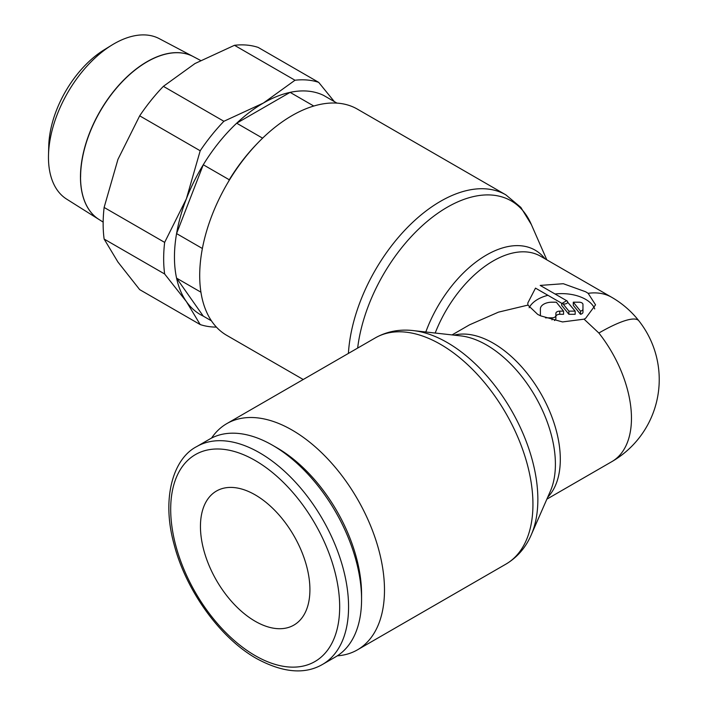 <?xml version="1.0" encoding="UTF-8"?>
<svg xmlns="http://www.w3.org/2000/svg" width="706" height="706" viewBox="0 0 706 706"><rect width="100%" height="100%" fill="white"/><g stroke="black" fill="none" stroke-linecap="round" stroke-linejoin="round"><path stroke-width="1.06" d="M272.631 445.301L277.079 447.869A119.49 68.985 -120 0 1 361.569 594.205L361.569 599.341A125.783 72.621 -120 0 0 272.631 445.301A125.783 72.621 -120 0 0 209.735 439.07L196.745 446.571C172.855 458.759 161.524 498.851 173.932 543.797C185.616 590.057 219.981 637.959 256.481 658.513C282.709 672.739 304.718 674.715 322.518 664.425A125.783 72.621 -120 0 0 348.57 606.851A125.783 72.621 -120 0 0 259.631 452.802A125.783 72.621 -120 0 0 196.745 446.571M337.291 655.839A130.619 75.41 -120 0 0 357.43 649.855A130.619 75.41 -120 0 0 384.488 590.057A130.619 75.41 -120 0 0 327.469 458.618A130.619 75.41 -120 0 0 226.82 423.618A130.619 75.41 -120 0 0 211.562 438.073M531.274 534.777A128.077 73.945 -120 0 0 531.892 533.312A128.077 73.945 -120 0 0 537.857 499.442A128.077 73.945 -120 0 0 447.286 342.578A128.077 73.945 -120 0 0 414.978 330.805A128.077 73.945 -120 0 0 413.398 330.611M531.442 534.389L550.398 491.094A97.357 56.206 -120 0 0 550.874 489.973A97.357 56.206 -120 0 0 555.401 464.23A97.357 56.206 -120 0 0 486.558 344.987A97.357 56.206 -120 0 0 461.998 336.038A97.357 56.206 -120 0 0 460.797 335.888L413.822 330.664M303.227 379.51L226.75 335.359A130.619 75.41 -60 0 1 199.701 275.561A130.619 75.41 -60 0 1 256.71 144.112A130.619 75.41 -60 0 1 357.368 109.121L505.823 194.838L520.851 207.405L531.38 224.596M357.651 348.084A128.077 73.945 -60 0 1 447.225 207.246A128.077 73.945 -60 0 1 531.203 224.199L546.806 259.834M425.806 331.996A97.357 56.206 -60 0 1 486.496 255.007A97.357 56.206 -60 0 1 544.953 258.758M527.938 305.098L527.814 302.998L535.501 288.127L562.002 303.43A3.318 1.915 0 0 0 566.697 303.43A3.318 1.915 0 0 0 566.697 300.721L540.196 285.418L563.309 283.715L585.627 291.763L588.142 293.325L595.546 304.833L585.627 318.309L584.056 319.165L562.532 321.936L540.628 315.847L537.734 314.426L527.938 305.098L498.454 312.149L469.561 324.813L452.052 334.918M104.126 239.052L164.648 273.99L186.366 301.559L200.195 324.566L139.682 289.628L117.955 262.058L104.126 239.052A135.455 78.207 -60 0 1 103.147 223.82A135.455 78.207 -60 0 1 104.126 207.449L117.955 159.362L139.682 115.828A135.455 78.207 -60 0 1 163.377 86.344L194.98 63.54L234.48 45.299A135.455 78.207 -60 0 1 258.175 47.417L318.688 82.355A135.455 78.207 120 0 0 294.993 80.237L263.391 103.041A125.783 72.621 -60 0 1 290.104 92.362L313.791 106.041M202.384 248.494L176.571 233.589A125.783 72.621 -60 0 1 186.366 198.854L164.648 242.387A135.455 78.207 120 0 0 163.66 258.758A135.455 78.207 120 0 0 164.648 273.99M211.465 320.859L203.275 316.129A125.783 72.621 -60 0 1 186.366 301.559A125.783 72.621 -60 0 1 176.571 278.138A125.783 72.621 -60 0 1 174.453 257.09A125.783 72.621 -60 0 1 176.571 233.589L203.275 164.754L229.273 179.765A125.783 72.621 -60 0 1 257.575 143.212M80.537 177.012A94.119 54.344 120 0 0 98.999 219.478L103.155 222.099M48.467 157.306A92.662 53.497 120 0 0 66.646 199.118L98.928 219.442A94.119 54.336 -60 0 1 80.466 176.977A94.119 54.336 -60 0 1 120.876 82.981A94.119 54.336 -60 0 1 193.029 56.462L159.282 38.662A92.662 53.497 120 0 0 111.91 45.06A92.662 53.497 120 0 0 48.502 154.888A92.662 53.497 120 0 0 48.467 157.306M255.184 494.871A77.404 44.69 60 0 1 305.751 563.079A77.404 44.69 60 0 1 293.881 625.101A77.404 44.69 60 0 1 255.184 621.262A77.404 44.69 60 0 1 204.616 553.063A77.404 44.69 60 0 1 216.477 491.032A77.404 44.69 60 0 1 255.184 494.871M598.873 333.02A94.816 54.741 -120 0 1 631.464 418.243A94.816 54.741 -120 0 1 611.828 461.645A94.816 94.816 0 0 0 638.877 320.833A94.816 18.78 141.8 0 0 638.877 320.833A94.816 18.78 141.8 0 0 598.873 333.02L584.056 319.165M529.147 307.745A33.862 19.547 180 0 1 547.935 295.302M555.057 294.005A33.862 19.547 180 0 1 585.627 299.353A33.862 19.547 180 0 1 594.734 308.919M579.096 302.194A3.874 2.233 180 0 1 582.962 304.427L582.962 308.893A3.874 2.233 180 0 1 582.971 309.051A3.874 2.233 180 0 1 580.508 311.134L573.29 302.194L579.096 302.194M540.39 312.061L540.39 315.741A3.874 2.233 180 0 1 540.39 315.6L540.39 308.893A11.614 6.707 180 0 1 552.004 302.194L556.346 302.194L563.564 311.134L563.564 314.294L559.743 314.294A3.874 2.233 0 0 0 555.878 316.526L555.878 318.759A3.874 2.233 180 0 1 554.386 320.515M555.878 318.759L555.878 315.6A3.874 2.233 180 0 1 552.004 317.832L545.456 317.832M563.564 311.134L559.743 311.134A3.874 2.233 0 0 0 555.878 313.367L555.878 316.526M568.895 311.134L568.895 314.294L575.169 314.294L575.169 311.134L568.895 311.134L563 303.827M568.895 314.294L561.676 305.354L561.676 303.245M567.659 302.194L575.169 311.134M580.508 311.134L580.508 314.294A3.874 2.233 180 0 0 582.971 312.211A3.874 2.233 180 0 0 582.962 312.061L582.962 309.202M582.962 307.587L582.962 308.893M580.508 314.294L573.29 305.354L573.29 302.194M228.726 181.168L229.273 179.765M336.974 103.12L323.507 95.345A125.783 72.621 -60 0 0 290.104 92.362L236.686 123.197A125.783 72.621 -60 0 1 263.391 103.041L223.89 121.282A135.455 78.207 120 0 0 200.195 150.766L186.366 198.854A125.783 72.621 -60 0 1 203.275 164.754A125.783 72.621 -60 0 1 236.686 123.197L262.606 138.164M203.275 316.129L176.571 278.138L200.928 292.196M200.557 60.434L193.162 56.533A94.119 54.344 120 0 0 121.008 83.052A94.119 54.344 120 0 0 80.599 177.056M111.91 45.06L104.214 49.791A81.066 46.799 120 0 0 48.749 145.868L48.502 154.888M334.3 101.576L318.688 82.355M200.195 324.566A135.455 78.207 120 0 0 216.415 327.107M164.648 242.387L104.126 207.449M139.682 115.828L200.195 150.766M223.89 121.282L163.377 86.344M234.48 45.299L294.993 80.237M322.518 664.425L335.518 656.924A125.783 72.621 -120 0 0 361.569 599.341M255.184 460.506A119.49 68.985 -120 0 0 170.693 509.282A119.49 68.985 -120 0 0 255.184 655.627A119.49 68.985 -120 0 0 339.674 606.851A119.49 68.985 -120 0 0 255.184 460.506M531.892 533.312C526.402 546.815 517.736 557.096 505.893 564.147A130.619 75.41 -120 0 0 532.942 504.349A130.619 75.41 -120 0 0 440.588 344.378A130.619 75.41 -120 0 0 375.274 337.909L226.82 423.618M547.715 497.218A94.816 54.741 -120 0 0 560.308 459.324A94.816 54.741 -120 0 0 493.265 343.195A94.816 54.741 -120 0 0 454.152 335.147M348.402 353.424A130.619 75.41 -60 0 1 440.518 201.307A130.619 75.41 -60 0 1 505.823 194.838M435.187 333.038A94.816 54.741 -60 0 1 493.194 260.946A94.816 54.741 -60 0 1 540.602 256.252L611.758 297.332A94.816 54.741 -60 0 0 588.142 293.325M562.002 303.43A94.816 54.741 -60 0 1 564.35 302.027A94.816 54.741 -60 0 1 566.697 300.721M552.004 319.915L552.004 317.832M559.743 314.294L559.743 311.134M582.971 312.211L582.971 309.051M611.828 461.645L546.876 499.151M638.877 320.833A94.816 94.816 0 0 0 611.758 297.332M375.274 337.909C387.303 331.176 400.54 328.811 414.978 330.805M505.893 564.147L357.43 649.855"/></g></svg>
